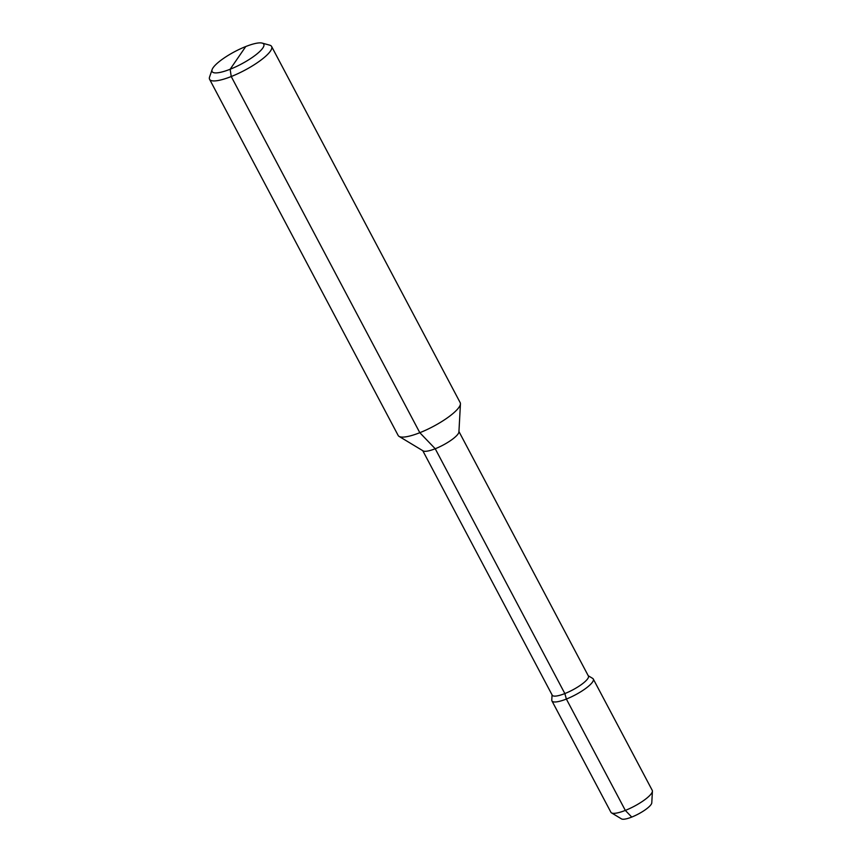 <?xml version="1.0" encoding="UTF-8"?>
<svg xmlns="http://www.w3.org/2000/svg" width="862" height="862" viewBox="0 0 862 862"><rect width="100%" height="100%" fill="white"/><g stroke="black" fill="none" stroke-linecap="round" stroke-linejoin="round"><path stroke-width="1.29" d="M212.106 69.606L209.585 76.966A35.083 8.426 -27.9 0 0 209.595 79.326A35.083 8.426 -27.9 0 0 231.231 76.535A35.083 8.426 -27.9 0 0 271.616 46.494A35.083 8.426 -27.9 0 0 269.677 45.158L262.167 43.1A29.233 7.025 -27.9 0 0 245.756 46.537A29.233 7.025 -27.9 0 0 212.106 69.606A29.233 7.025 -27.9 0 0 230.143 69.251A29.233 7.025 -27.9 0 0 257.016 53.897A29.233 7.025 -27.9 0 0 262.167 43.1M271.616 46.494L460.189 402.662A35.083 8.426 152.1 0 1 460.437 403.89A35.083 8.426 152.1 0 1 419.816 432.702A35.083 8.426 152.1 0 1 399.063 436.387A35.083 8.426 152.1 0 1 398.179 435.493L209.595 79.326M552.057 694.88L551.777 700.084A23.393 5.614 -27.9 0 0 551.939 700.903A23.393 5.614 -27.9 0 0 566.366 699.05L564.847 693.565L435.224 448.746A20.462 4.913 -27.9 0 0 458.918 431.937L460.437 403.89M237.944 57.894L245.756 46.537L230.143 69.251L231.231 76.535L419.816 432.702L435.224 448.746A20.462 4.913 152.1 0 1 423.113 450.891L399.063 436.387M458.94 431.528L588.401 676.045A20.462 4.913 -27.9 0 1 564.847 693.565A20.462 4.913 152.1 0 1 552.23 695.192L422.768 450.686M631.738 817.079A17.315 4.159 152.1 0 1 621.491 818.9L611.492 812.866A23.393 5.614 152.1 0 0 625.327 810.409A23.393 5.614 -27.9 0 0 652.415 791.208L651.78 802.867A17.315 4.159 -27.9 0 1 631.738 817.079L625.327 810.409L566.366 699.05A23.393 5.614 -27.9 0 0 593.282 679.019A23.393 5.614 -27.9 0 0 592.7 678.416L588.24 675.733M611.492 812.866A23.393 5.614 152.1 0 1 610.91 812.273L551.939 700.903M652.415 791.208A23.393 5.614 -27.9 0 0 652.254 790.379L593.282 679.019"/></g></svg>
